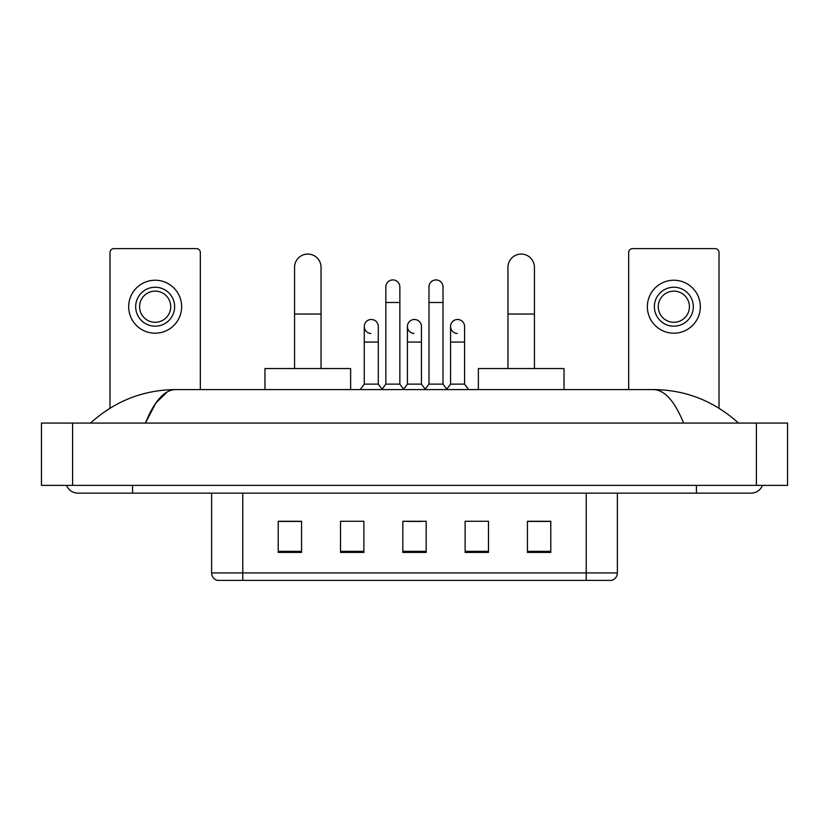 <?xml version="1.0" encoding="UTF-8"?>
<svg xmlns="http://www.w3.org/2000/svg" width="829" height="829" viewBox="0 0 829 829"><rect width="100%" height="100%" fill="white"/><g stroke="black" fill="none" stroke-linecap="round" stroke-linejoin="round"><path stroke-width="1.24" d="M586.227 580.383L586.227 572.912L617.377 572.912C617.159 576.642 615.294 579.129 611.771 580.383L217.229 580.383A7.793 7.793 0 0 1 211.623 572.912L211.623 493.162M550.788 552.425L550.788 521.275L527.431 521.275L527.431 552.425L550.788 552.425M488.488 552.425L488.488 521.275L465.121 521.275L465.121 552.425L488.488 552.425M301.569 552.425L301.569 521.275L278.212 521.275L278.212 552.425L301.569 552.425M363.879 552.425L363.879 521.275L340.512 521.275L340.512 552.425L363.879 552.425M426.179 552.425L426.179 521.275L402.821 521.275L402.821 552.425L426.179 552.425M572.217 580.383L256.783 580.383M527.431 521.431L549.233 521.431M279.767 521.431L301.569 521.431M406.635 521.431L422.21 521.431M66.507 485.369A12.466 12.466 0 0 0 78.05 493.162A12.466 12.466 0 0 1 66.507 485.369A12.466 12.466 0 0 0 78.05 493.162L750.95 493.162A12.466 12.466 0 0 0 762.493 485.369A12.466 12.466 0 0 1 750.95 493.162A12.466 12.466 0 0 0 762.493 485.369A12.466 12.466 0 0 1 750.95 493.162M683.593 423.07C674.661 401.07 664.62 389.91 653.49 389.578L175.51 389.578C164.38 389.91 154.339 401.07 145.407 423.07L155.893 402.935L167.427 391.775M72.6 423.07L787.55 423.07L787.55 485.369L41.45 485.369L41.45 423.07L72.6 423.07L72.6 485.369M653.49 389.578C685.635 389.827 713.976 400.987 738.484 423.07L735.831 420.666M93.169 420.666L90.516 423.07C114.91 401.039 143.241 389.879 175.51 389.578M200.328 389.578L200.328 252.503A3.896 3.896 0 0 0 196.432 248.617L113.884 248.617A3.896 3.896 0 0 0 109.988 252.503L109.988 408.2M155.158 287.238A19.471 19.471 0 0 0 135.687 306.709A19.471 19.471 0 0 0 155.158 326.18A19.471 19.471 0 0 0 174.629 306.709A19.471 19.471 0 0 0 155.158 287.238M155.158 291.134A15.575 15.575 0 0 0 139.583 306.709A15.575 15.575 0 0 0 155.158 322.284A15.575 15.575 0 0 0 170.733 306.709A15.575 15.575 0 0 0 155.158 291.134M155.158 333.196A26.476 26.476 0 0 0 181.634 306.709A26.476 26.476 0 0 0 155.158 280.233A26.476 26.476 0 0 0 128.682 306.709A26.476 26.476 0 0 0 155.158 333.196M294.564 368.553L294.564 267.301A13.243 13.243 0 0 1 307.808 254.068A13.243 13.243 0 0 1 321.041 267.301A13.243 13.243 0 0 0 307.808 254.068M321.041 368.553L321.041 267.301M350.636 389.578L350.636 368.553L264.969 368.553L264.969 389.578M507.959 368.553L507.959 267.301A13.243 13.243 0 0 1 521.192 254.068A13.243 13.243 0 0 1 534.436 267.301A13.243 13.243 0 0 0 521.192 254.068M534.436 368.553L534.436 267.301M564.031 389.578L564.031 368.553L478.364 368.553L478.364 389.578M385.837 302.502L399.858 302.502L399.858 384.128L385.837 384.128L385.837 286.927A7.005 7.005 0 0 1 393.288 279.933A7.005 7.005 0 0 1 399.858 286.927A7.005 7.005 0 0 0 393.288 279.933M385.837 384.128L381.754 389.578M399.858 384.128L403.951 389.578M428.987 302.502L443.007 302.502L443.007 384.128L428.987 384.128L428.987 286.927A7.005 7.005 0 0 1 436.437 279.933A7.005 7.005 0 0 1 443.007 286.927A7.005 7.005 0 0 0 436.437 279.933M428.987 384.128L424.894 389.578M443.007 384.128L447.09 389.578M370.832 333.486A7.005 7.005 0 0 1 364.263 326.491A7.005 7.005 0 0 1 371.713 319.497A7.005 7.005 0 0 1 378.283 326.491L378.283 342.066L364.263 342.066L364.263 326.491M378.283 342.066L378.283 384.128L364.263 384.128L364.263 342.066M364.263 384.128L360.18 389.578M378.283 384.128L382.065 389.164M413.982 333.486A7.005 7.005 0 0 1 407.412 326.491A7.005 7.005 0 0 1 414.863 319.497A7.005 7.005 0 0 1 421.433 326.491L421.433 342.066L407.412 342.066L407.412 326.491M421.433 342.066L421.433 384.128L407.412 384.128L407.412 342.066M407.412 384.128L403.64 389.164M421.433 384.128L425.204 389.164M457.131 333.486A7.005 7.005 0 0 1 450.561 326.491A7.005 7.005 0 0 1 458.012 319.497A7.005 7.005 0 0 1 464.582 326.491L464.582 342.066L450.561 342.066L450.561 326.491M464.582 342.066L464.582 384.128L450.561 384.128L450.561 342.066M450.561 384.128L446.779 389.164M464.582 384.128L468.665 389.578M719.012 408.2L719.012 252.503A3.896 3.896 0 0 0 715.116 248.617L632.568 248.617A3.896 3.896 0 0 0 628.672 252.503L628.672 389.578M673.842 287.238A19.471 19.471 0 0 0 654.371 306.709A19.471 19.471 0 0 0 673.842 326.18A19.471 19.471 0 0 0 693.313 306.709A19.471 19.471 0 0 0 673.842 287.238M673.842 291.134A15.575 15.575 0 0 0 658.267 306.709A15.575 15.575 0 0 0 673.842 322.284A15.575 15.575 0 0 0 689.417 306.709A15.575 15.575 0 0 0 673.842 291.134M673.842 333.196A26.476 26.476 0 0 0 700.318 306.709A26.476 26.476 0 0 0 673.842 280.233A26.476 26.476 0 0 0 647.366 306.709A26.476 26.476 0 0 0 673.842 333.196M211.623 572.912L242.773 572.912L242.773 580.383M242.773 493.162L242.773 572.912L586.227 572.912L586.227 493.162M426.179 551.347L402.821 551.347M363.879 551.347L340.512 551.347M301.569 551.347L278.212 551.347M488.488 551.347L465.121 551.347M550.788 551.347L527.431 551.347M696.433 485.369L696.433 493.162M132.567 485.369L132.567 493.162M756.4 423.07L756.4 485.369M294.564 314.036L321.041 314.036M507.959 314.036L534.436 314.036M617.377 572.912L617.377 493.162M399.858 302.502L399.858 286.927M443.007 302.502L443.007 286.927"/></g></svg>
